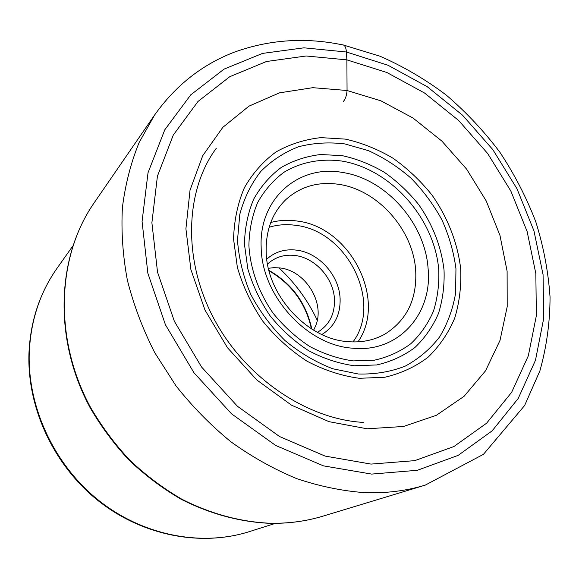 <?xml version="1.0" encoding="UTF-8"?>
<svg xmlns="http://www.w3.org/2000/svg" width="579" height="579" viewBox="0 0 579 579"><rect width="100%" height="100%" fill="white"/><g stroke="black" fill="none" stroke-linecap="round" stroke-linejoin="round"><path stroke-width="0.87" d="M343.376 101.513C345.504 98.843 346.734 95.173 347.06 90.498L312.74 87.682L279.491 92.85L248.963 106.145L222.828 127.337L202.708 155.729L190.042 190.122L185.91 228.799L190.904 269.604L204.995 310.091L227.46 347.704L256.931 380.07L291.534 405.191L329.031 421.671L367.1 428.786L403.527 426.477L436.371 415.302L464.076 396.304L485.52 370.828L500.01 340.409L507.204 306.667L507.11 271.182L499.981 235.494L486.28 201.043L466.645 169.169L441.893 141.11L412.957 117.993L380.931 100.833L347.06 90.498L346.886 59.869L386.881 72.505L424.566 93.031L458.568 120.418L487.67 153.5L510.83 191.005L527.136 231.549L535.843 273.635L536.357 315.656L528.316 355.846L511.633 392.338L486.584 423.213L453.871 446.561L414.759 460.645L371.038 464.09L325.051 456.071L279.541 436.53L237.448 406.277L201.586 367.043L174.38 321.331L157.531 272.159L151.893 222.756L157.416 176.19L173.266 135.088L197.982 101.484L229.718 76.725L266.456 61.512L306.153 55.989L346.886 59.869L346.416 52.001C345.996 47.058 344.563 44.648 342.124 44.793M261.158 246.972C258.885 198.17 299.227 164.248 342.515 172.462C385.86 178.839 425.131 223.212 428.091 268.475C432.766 313.832 398.388 353.197 352.43 348.174C306.696 345.258 261.44 295.442 261.158 246.972M266.152 251.38C265.862 229.697 272.564 212.312 286.265 199.227C300.885 186.337 318.421 181.372 338.853 184.339C377.798 189.847 413.196 229.762 415.679 270.429C417.162 299.025 406.892 320.259 384.869 334.141C373.788 340.336 361.339 342.833 347.53 341.624C306.667 338.881 266.485 294.617 266.152 251.38M266.767 259.16C275.003 251.8 284.904 248.789 296.462 250.121C318.848 252.61 339.258 275.38 340.105 298.641C340.532 314.773 334.445 326.73 321.844 334.517M267.534 264.125L269.293 262.54C276.559 256.707 285.078 254.347 294.863 255.477C315.186 257.684 333.75 278.376 334.474 299.495C334.865 313.348 329.835 323.878 319.391 331.087L317.357 332.281M313.652 330.189L315.91 325.188C325.094 301.927 304.844 270.183 279.476 267.903L273.86 267.657L268.403 268.294M371.638 474.092L417.343 470.293L458.163 455.369L492.208 430.798L518.212 398.439L535.466 360.29L543.71 318.363L543.066 274.598L533.932 230.797L516.931 188.638L492.838 149.643L462.578 115.235L427.237 86.705L388.046 65.268L346.416 52.001L303.961 47.825L262.511 53.413L224.073 69.111L190.788 94.811L164.776 129.812L148.021 172.73L142.072 221.46L147.855 273.223L165.449 324.79L193.958 372.738L231.578 413.862L275.749 445.504L323.473 465.863L371.638 474.092M154.687 114.881L139.141 142.492C130.897 162.713 125.325 184.383 122.408 207.514C121.12 231.238 122.777 255.469 127.373 280.214C133.655 304.945 142.76 329.067 154.687 352.575L176.045 385.918C192.518 406.74 210.857 425.406 231.05 441.907C252.031 456.947 273.889 469.178 296.614 478.594C319.536 486.309 342.298 490.999 364.908 492.671C386.207 493.395 406.335 490.869 425.297 485.108L483.451 454.327L524.617 405.517L539.896 370.871C546.59 347.002 549.978 322.409 550.05 297.092C548.313 271.674 543.551 246.56 535.77 221.743C526.383 197.367 514.42 174.192 499.872 152.226C484.022 131.18 466.153 112.138 446.286 95.108C425.464 79.417 403.346 66.44 379.94 56.185L343.817 45.148C306.313 37.085 269.879 39.401 234.509 52.096C202.382 64.392 175.77 85.323 154.687 114.881L94.059 202.961C56.93 256.352 53.326 338.454 90.389 407.138C101.542 426.296 114.678 443.977 129.783 460.182C145.843 475.323 163.155 488.314 181.734 499.156C210.546 513.776 239.872 521.802 269.734 523.235C288.349 523.626 306.096 521.266 322.966 516.142L425.297 485.108M278.919 267.838C295.073 282.863 307.854 300.356 317.27 320.31M28.95 353.429C27.104 407.92 53.673 465.096 97.923 500.502C142.282 535.799 200.899 547.003 249.411 531.609C201.68 546.793 143.187 535.836 98.553 500.285C54.021 464.647 27.322 406.878 29.268 352.481L29.268 352.365C30.759 320.498 40.002 292.489 56.988 268.352L72.773 246.039M233.569 239.084L237.361 267.375C242.919 286.366 251.416 304.322 262.83 321.229C275.698 337.05 290.397 350.36 306.935 361.144C324.095 370.162 341.559 375.88 359.327 378.304L384.912 377.24C401.095 373.448 415.527 366.739 428.192 357.105C439.562 346.054 448.407 333.055 454.718 318.117C459.458 302.404 461.441 285.932 460.674 268.714C457.605 242.782 447.632 217.306 431.956 195C420.564 180.822 407.594 168.561 393.032 158.233C377.812 149.23 361.962 142.861 345.475 139.126L320.954 137.628C304.858 139.394 289.898 144.149 276.06 151.908C263.213 161.317 252.654 173.266 244.374 187.748C237.694 203.439 234.09 220.556 233.569 239.084M455.955 268.736L455.601 293.227C452.887 309.085 447.574 323.618 439.656 336.833C430.327 348.978 418.87 358.727 405.293 366.094C390.716 371.827 375.04 374.461 358.242 373.998L332.802 368.765C315.844 362.266 299.944 352.886 285.085 340.611C271.262 326.925 259.797 311.473 250.693 294.255C243.238 276.458 238.838 258.466 237.491 240.292L239.8 214.324C244.179 198.032 251.206 183.702 260.876 171.341C271.819 160.397 284.434 152.183 298.721 146.704C313.63 142.897 329.046 141.978 344.975 143.947L368.468 150.663C383.754 157.604 397.939 166.781 411.039 178.202C423.249 190.686 433.555 204.597 441.951 219.926C449.065 235.791 453.741 252.06 455.955 268.736M244.439 244.121L247.812 268.83C252.69 285.389 260.109 301.037 270.06 315.765C281.271 329.56 294.074 341.176 308.484 350.613C323.451 358.524 338.708 363.569 354.254 365.754L376.697 364.951C390.926 361.716 403.657 355.911 414.868 347.538C424.957 337.897 432.839 326.527 438.498 313.413C442.783 299.596 444.629 285.092 444.028 269.886C441.249 246.582 432.846 224.869 418.812 204.749C408.745 192.221 397.274 181.415 384.384 172.325C370.915 164.429 356.903 158.878 342.348 155.679L320.73 154.513C306.566 156.178 293.43 160.477 281.314 167.403C270.089 175.777 260.883 186.351 253.703 199.111C247.921 212.913 244.837 227.916 244.439 244.121M248.89 245.395C250.273 268.851 258.755 292.663 273.245 313.377C283.876 326.462 296.028 337.492 309.693 346.459C323.9 353.979 338.382 358.792 353.147 360.898L374.483 360.174C388.024 357.134 400.14 351.648 410.837 343.709C420.463 334.568 427.99 323.762 433.418 311.292C437.529 298.149 439.309 284.332 438.759 269.85C434.619 218.5 391.028 169.191 341.871 161.063C321.041 158.255 300.834 162.062 283.804 172.376C273.15 180.373 264.415 190.448 257.619 202.599C252.154 215.735 249.245 229.993 248.89 245.395M357.981 341.849C387.575 299.625 349.991 226.635 296.824 220.997L296.701 220.983C287.763 219.738 279.114 220.244 270.755 222.51M269.155 227.236C277.573 224.695 286.33 224.044 295.428 225.296L295.543 225.311C347.024 230.623 382.842 302.035 352.987 341.936M311.828 329.075C306.219 303.15 291.917 283.58 268.917 270.364M269.032 270.827C291.621 283.978 305.748 303.309 311.422 328.821M322.966 516.142C305.922 521.31 288.053 523.698 269.358 523.307M269.097 523.3C239.062 521.817 209.678 513.761 180.93 499.141C162.41 488.314 145.163 475.373 129.189 460.298C114.172 444.173 101.108 426.585 90.02 407.522C53.203 339.251 56.51 257.09 94.059 202.961M363.286 422.395C306.877 419.334 244.512 377.428 213.362 317.661C182.052 257.843 185.808 189.34 216.293 148.267M28.964 353.103C30.426 321.142 39.77 292.894 56.988 268.352M249.411 531.609L275.459 523.344"/></g></svg>
